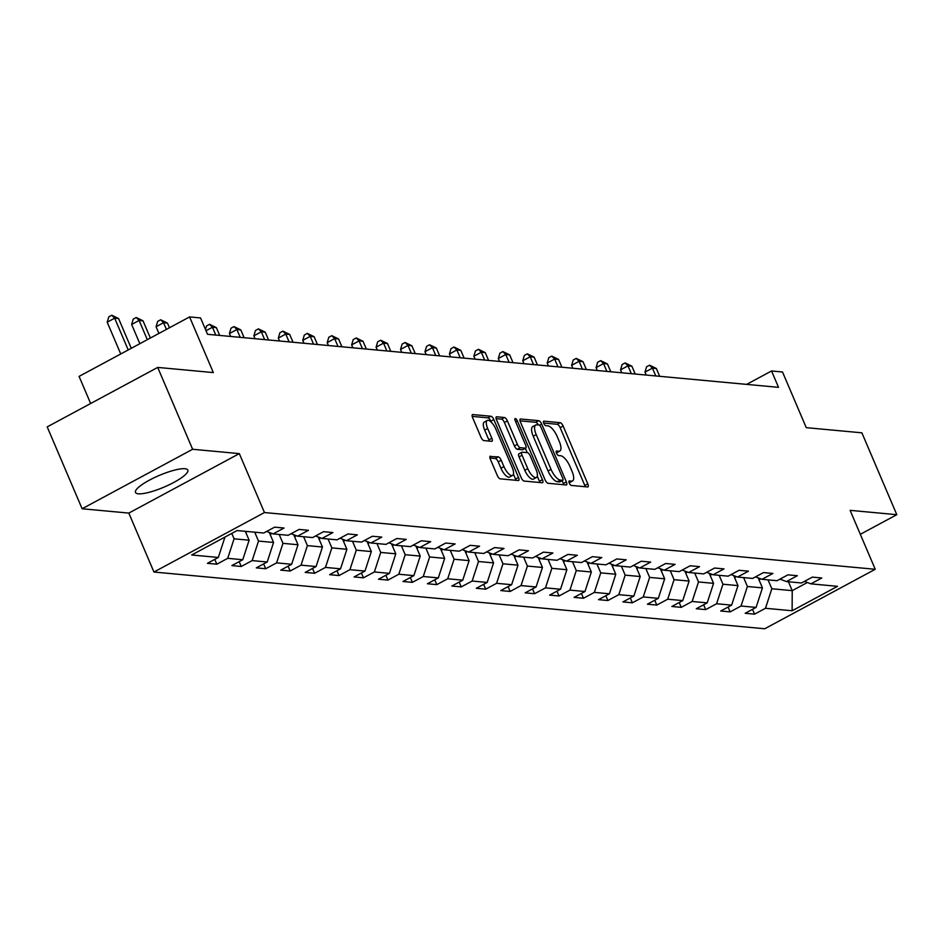 <?xml version="1.0" encoding="UTF-8"?>
<svg xmlns="http://www.w3.org/2000/svg" width="944" height="944" viewBox="0 0 944 944"><rect width="100%" height="100%" fill="white"/><g stroke="black" fill="none" stroke-linecap="round" stroke-linejoin="round"><path stroke-width="1.42" d="M569.267 483.092A2.513 0.932 61.7 0 0 571.297 485.44L587.64 486.962A3.587 1.322 61.7 0 0 587.97 486.903A3.587 1.322 61.7 0 0 587.805 483.894L563.131 426.039A3.587 1.322 61.7 0 0 560.229 422.676L543.886 421.166A2.513 0.932 61.7 0 0 543.65 421.201A2.513 0.932 61.7 0 0 543.768 423.313A2.513 0.932 61.7 0 0 545.797 425.661L547.921 425.862A11.47 4.236 61.7 0 1 557.22 436.6L559.285 441.426A11.47 4.236 61.7 0 1 559.792 451.067A11.47 4.236 61.7 0 1 558.742 451.244L556.63 451.055A2.513 0.932 61.7 0 0 556.405 451.09A2.513 0.932 61.7 0 0 556.512 453.203A2.513 0.932 61.7 0 0 558.553 455.551L560.665 455.751A11.47 4.236 61.7 0 1 569.975 466.489L572.029 471.316A11.47 4.236 61.7 0 1 572.548 480.956A11.47 4.236 61.7 0 1 571.498 481.145L569.385 480.944A2.513 0.932 61.7 0 0 569.149 480.98A2.513 0.932 61.7 0 0 569.267 483.092M138.355 493.806A28.473 6.313 156.9 0 0 169.141 484.803A28.473 6.313 156.9 0 0 187.844 470.1A28.473 6.313 156.9 0 0 184.953 468.731A28.473 6.313 156.9 0 0 154.167 477.735A28.473 6.313 156.9 0 0 135.464 492.438A28.473 6.313 156.9 0 0 138.355 493.806M490.538 456.176A3.587 1.322 61.7 0 0 490.207 456.235A3.587 1.322 61.7 0 0 490.373 459.256L497.299 475.481A3.587 1.322 61.7 0 0 500.202 478.844L518.35 480.52A3.587 1.322 61.7 0 0 518.681 480.461A3.587 1.322 61.7 0 0 518.516 477.452L493.842 419.596A3.587 1.322 61.7 0 0 490.939 416.245L472.791 414.558A3.587 1.322 61.7 0 0 472.46 414.617A3.587 1.322 61.7 0 0 472.614 417.626L480.98 437.237A3.587 1.322 61.7 0 0 483.894 440.588L491.659 441.308A3.587 1.322 61.7 0 0 491.989 441.261A3.587 1.322 61.7 0 0 491.824 438.24L487.682 428.517A9.582 3.54 61.7 0 1 487.246 420.458A9.582 3.54 61.7 0 1 495.907 429.284L512.155 467.374A9.582 3.54 61.7 0 1 512.58 475.434A9.582 3.54 61.7 0 1 503.919 466.607L501.217 460.259A3.587 1.322 61.7 0 0 498.302 456.896L489.983 456.483M860.326 534.316L896.8 514.681L861.884 432.824L806.259 427.656L782.517 371.995L771.543 370.98L778.529 387.347L207.538 334.306L200.565 317.939L189.591 316.924L79.084 376.396L90.648 403.513M192.623 449.273L82.116 508.757L128.809 513.088L239.316 453.616L192.623 449.273L157.707 367.417L213.332 372.585L189.591 316.924M239.316 453.616L264.462 512.545L875.241 569.291L764.734 628.763L153.955 572.029L264.462 512.545M896.8 514.681L850.107 510.35L875.241 569.291M545.125 479.93A3.587 1.322 61.7 0 0 548.039 483.281L566.188 484.968A3.587 1.322 61.7 0 0 566.518 484.909A3.587 1.322 61.7 0 0 566.353 481.9L541.679 424.045A3.587 1.322 61.7 0 0 538.764 420.694L520.616 419.006A3.587 1.322 61.7 0 0 520.297 419.065A3.587 1.322 61.7 0 0 520.451 422.074L545.125 479.93M542.269 482.75L524.121 481.062A3.587 1.322 61.7 0 1 521.206 477.699L496.532 419.856A3.587 1.322 61.7 0 1 496.379 416.835A3.587 1.322 61.7 0 1 496.697 416.776L504.474 417.508A3.587 1.322 61.7 0 1 507.376 420.859L517.383 444.317A3.587 1.322 61.7 0 0 520.297 447.68L525.442 448.152A3.587 1.322 61.7 0 0 525.773 448.093A3.587 1.322 61.7 0 0 525.619 445.084L515.2 420.658A2.513 0.932 61.7 0 1 515.082 418.546A2.513 0.932 61.7 0 1 517.347 420.859L542.434 479.67A3.587 1.322 61.7 0 1 542.599 482.691A3.587 1.322 61.7 0 1 542.269 482.75M82.116 508.757L47.2 426.889L157.707 367.417M216.813 564.205L227.716 558.329L242.761 559.733L231.858 565.598L241.251 566.471L252.154 560.606L267.199 561.999L256.296 567.863L265.701 568.736L276.604 562.872L291.649 564.276L280.746 570.141L290.15 571.014L301.042 565.149L316.087 566.542L305.183 572.406L314.588 573.279L325.491 567.415L340.536 568.807L329.633 574.684L339.038 575.557L349.929 569.68L364.974 571.085L354.071 576.949L363.475 577.822L374.379 571.958L389.424 573.35L378.52 579.227L387.925 580.1L398.816 574.223L413.861 575.628L402.958 581.492L412.363 582.365L423.266 576.501L438.311 577.893L427.408 583.758L436.812 584.631L447.716 578.766L462.749 580.171L451.846 586.035L461.25 586.908L472.153 581.044L487.198 582.436L476.295 588.301L485.7 589.174L496.603 583.309L511.636 584.702L500.745 590.578L510.138 591.451L521.041 585.575L536.086 586.979L525.183 592.844L534.587 593.717L545.49 587.852L560.524 589.245L549.632 595.109L559.025 595.983L569.928 590.118L584.973 591.522L574.07 597.387L583.475 598.26L594.378 592.395L609.423 593.788L598.52 599.652L607.912 600.526L618.816 594.661L633.861 596.053L622.957 601.93L632.362 602.803L643.265 596.938L658.31 598.331L647.407 604.195L656.8 605.069L667.703 599.204L682.748 600.596L671.845 606.473L681.249 607.346L692.153 601.47L707.198 602.874L696.294 608.738L705.699 609.612L716.59 603.747L731.635 605.139L720.732 611.004L730.137 611.877L741.04 606.013L756.085 607.417L745.182 613.281L754.586 614.155L765.478 608.29L792.122 610.756L837.517 586.33L810.884 583.852L821.787 577.988L812.383 577.114L801.48 582.979L786.435 581.587L797.338 575.71L787.933 574.837L777.03 580.713L761.997 579.309L772.9 573.445L763.495 572.571L752.592 578.436L737.547 577.044L748.45 571.167L739.046 570.294L728.143 576.17L713.109 574.766L724.001 568.902L714.608 568.028L703.705 573.893L688.66 572.501L699.563 566.636L690.158 565.763L679.255 571.627L664.222 570.223L675.113 564.359L665.721 563.485L654.817 569.35L639.772 567.958L650.676 562.093L641.271 561.22L630.368 567.084L615.323 565.692L626.226 559.816L616.833 558.942L605.93 564.819L590.885 563.415L601.788 557.55L592.384 556.677L581.48 562.541L566.435 561.149L577.339 555.284L567.946 554.411L557.043 560.276L541.998 558.872L552.901 553.007L543.496 552.134L532.593 557.998L517.548 556.606L528.451 550.741L519.047 549.868L508.155 555.733L493.11 554.34L504.013 548.464L494.609 547.591L483.706 553.467L468.661 552.063L479.564 546.198L470.159 545.325L459.268 551.19L444.223 549.797L455.126 543.921L445.721 543.048L434.818 548.924L419.773 547.52L430.676 541.655L421.272 540.782L410.38 546.647L395.335 545.254L406.239 539.39L396.834 538.517L385.931 544.381L370.886 542.977L381.789 537.112L372.384 536.239L361.481 542.104L346.448 540.711L357.351 534.847L347.947 533.974L337.043 539.838L321.998 538.446L332.902 532.569L323.497 531.696L312.594 537.573L297.561 536.168L308.452 530.304L299.059 529.431L288.156 535.295L273.111 533.903L284.014 528.026L274.61 527.153L263.706 533.03L237.074 530.552L191.679 554.989L218.312 557.456L207.409 563.332L216.813 564.205L214.76 559.379M245.322 531.319L249.122 540.204L234.077 538.812L231.776 533.407M234.077 538.812L227.716 558.329M249.122 540.204L242.761 559.733M273.111 533.903L266.656 531.448M269.288 532.44L273.559 542.47L258.514 541.077L254.727 532.192M258.514 541.077L252.154 560.606M273.559 542.47L267.199 561.999M297.561 536.168L291.094 533.714M293.726 534.717L298.009 544.747L282.964 543.343L279.176 534.457M282.964 543.343L276.604 562.872M298.009 544.747L291.649 564.276M321.998 538.446L315.544 535.98M318.175 536.983L322.447 547.013L307.402 545.62L303.614 536.735M307.402 545.62L301.042 565.149M322.447 547.013L316.087 566.542M346.448 540.711L339.982 538.257M342.613 539.26L346.896 549.29L331.851 547.886L328.064 539M331.851 547.886L325.491 567.415M346.896 549.29L340.536 568.807M370.886 542.977L364.431 540.523M367.063 541.526L371.334 551.556L356.289 550.163L352.501 541.278M356.289 550.163L349.929 569.68M371.334 551.556L364.974 571.085M395.335 545.254L388.869 542.8M391.5 543.791L395.784 553.821L380.739 552.429L376.951 543.543M380.739 552.429L374.379 571.958M395.784 553.821L389.424 573.35M419.773 547.52L413.319 545.066M415.95 546.069L420.222 556.099L405.188 554.694L401.389 545.821M405.188 554.694L398.816 574.223M420.222 556.099L413.861 575.628M444.223 549.797L437.756 547.331M440.388 548.334L444.671 558.364L429.626 556.972L425.838 548.086M429.626 556.972L423.266 576.501M444.671 558.364L438.311 577.893M468.661 552.063L462.206 549.609M464.837 550.612L469.109 560.642L454.076 559.237L450.276 550.352M454.076 559.237L447.716 578.766M469.109 560.642L462.749 580.171M493.11 554.34L486.644 551.874M489.275 552.877L493.559 562.907L478.514 561.515L474.726 552.629M478.514 561.515L472.153 581.044M493.559 562.907L487.198 582.436M517.548 556.606L511.093 554.152M513.725 555.155L517.996 565.185L502.963 563.78L499.164 554.895M502.963 563.78L496.603 583.309M517.996 565.185L511.636 584.702M541.998 558.872L535.531 556.417M538.163 557.42L542.446 567.45L527.401 566.058L523.613 557.172M527.401 566.058L521.041 585.575M542.446 567.45L536.086 586.979M566.435 561.149L559.981 558.695M562.612 559.686L566.884 569.716L551.851 568.323L548.063 559.438M551.851 568.323L545.49 587.852M566.884 569.716L560.524 589.245M590.885 563.415L584.43 560.96M587.05 561.963L591.333 571.993L576.288 570.589L572.501 561.704M576.288 570.589L569.928 590.118M591.333 571.993L584.973 591.522M615.323 565.692L608.868 563.226M611.5 564.229L615.783 574.259L600.738 572.866L596.95 563.981M600.738 572.866L594.378 592.395M615.783 574.259L609.423 593.788M639.772 567.958L633.318 565.503M635.937 566.506L640.221 576.536L625.176 575.132L621.388 566.247M625.176 575.132L618.816 594.661M640.221 576.536L633.861 596.053M664.222 570.223L657.756 567.769M660.387 568.772L664.67 578.802L649.625 577.409L645.838 568.524M649.625 577.409L643.265 596.938M664.67 578.802L658.31 598.331M688.66 572.501L682.205 570.046M684.837 571.037L689.108 581.067L674.063 579.675L670.275 570.79M674.063 579.675L667.703 599.204M689.108 581.067L682.748 600.596M713.109 574.766L706.643 572.312M709.274 573.315L713.558 583.345L698.513 581.952L694.725 573.067M698.513 581.952L692.153 601.47M713.558 583.345L707.198 602.874M737.547 577.044L731.093 574.589M733.724 575.58L737.996 585.61L722.951 584.218L719.163 575.333M722.951 584.218L716.59 603.747M737.996 585.61L731.635 605.139M761.997 579.309L755.53 576.855M758.162 577.858L762.445 587.888L747.4 586.484L743.612 577.598M747.4 586.484L741.04 606.013M762.445 587.888L756.085 607.417M786.435 581.587L779.98 579.12M788.429 581.764L792.217 590.649L771.838 588.761L768.05 579.876M771.838 588.761L765.478 608.29M807.344 582.507L792.217 590.649L792.122 610.756M810.884 583.852L804.418 581.398M128.809 513.088L153.955 572.029M771.543 370.98L746.633 384.385M223.551 537.832L224.672 537.927L224.424 537.36M224.672 537.927L218.312 557.456M752.521 609.328L754.586 614.155M728.084 607.051L730.137 611.877M703.634 604.785L705.699 609.612M679.196 602.52L681.249 607.346M654.747 600.242L656.8 605.069M630.309 597.977L632.362 602.803M605.859 595.699L607.912 600.526M581.41 593.434L583.475 598.26M556.972 591.168L559.025 595.983M532.522 588.891L534.587 593.717M508.084 586.625L510.138 591.451M483.635 584.348L485.7 589.174M459.197 582.082L461.25 586.908M434.747 579.805L436.812 584.631M410.31 577.539L412.363 582.365M385.86 575.274L387.925 580.1M361.422 572.996L363.475 577.822M336.973 570.731L339.038 575.557M312.535 568.453L314.588 573.279M288.085 566.188L290.15 571.014M263.647 563.91L265.701 568.736M239.198 561.645L241.251 566.471M569.114 482.714A11.47 4.236 61.7 0 0 569.551 482.561L572.548 480.956M556.37 452.825A11.47 4.236 61.7 0 0 556.807 452.672L559.792 451.067M585.233 486.738A3.587 1.322 61.7 0 0 584.82 485.499L560.146 427.644A3.587 1.322 61.7 0 0 557.231 424.293L543.65 423.03M538.363 424.977A3.587 1.322 61.7 0 0 535.779 422.298L520.038 420.835M563.78 484.744A3.587 1.322 61.7 0 0 563.367 483.505L562.14 480.626M562.577 480.307A2.513 0.932 61.7 0 0 562.801 480.272A2.513 0.932 61.7 0 0 562.695 478.16L541.03 427.384A2.513 0.932 61.7 0 0 539 425.036L536.77 424.824A11.47 4.236 61.7 0 0 535.72 425.012A11.47 4.236 61.7 0 0 536.227 434.653L551.036 469.357A11.47 4.236 61.7 0 0 560.347 480.107L562.577 480.307L559.591 481.924A2.513 0.932 61.7 0 0 559.816 481.877A2.513 0.932 61.7 0 0 559.981 481.711M535.72 425.012L532.735 426.617A11.47 4.236 61.7 0 0 533.242 436.258L536.227 434.653M559.591 481.924L557.361 481.711A11.47 4.236 61.7 0 1 548.051 470.973L533.242 436.258M496.119 418.617L501.488 419.112L504.474 417.508M523.011 449.462A3.587 1.322 61.7 0 1 522.787 449.71A3.587 1.322 61.7 0 1 522.457 449.769L517.312 449.285A3.587 1.322 61.7 0 1 514.397 445.934L504.391 422.464A3.587 1.322 61.7 0 0 501.488 419.112M525.383 448.306L527.236 452.648M537.278 476.189L539.449 481.287L542.434 479.67M527.767 468.672A9.582 3.54 61.7 0 0 536.428 477.487A9.582 3.54 61.7 0 0 536.003 469.428L530.28 456.011A3.587 1.322 61.7 0 0 527.366 452.66L522.209 452.176A3.587 1.322 61.7 0 0 521.89 452.235A3.587 1.322 61.7 0 0 522.044 455.244L527.767 468.672L524.781 470.277A9.582 3.54 61.7 0 0 533.443 479.092L536.428 477.487M519.224 453.781A3.587 1.322 61.7 0 0 518.905 453.84A3.587 1.322 61.7 0 0 519.058 456.861L522.044 455.244M524.781 470.277L519.058 456.861M539.862 482.526A3.587 1.322 61.7 0 0 539.449 481.287M512.58 475.434L509.595 477.039A9.582 3.54 61.7 0 1 500.934 468.212L498.231 461.864A3.587 1.322 61.7 0 0 495.317 458.513L489.96 458.017M487.246 420.458L484.26 422.074A9.582 3.54 61.7 0 0 484.685 430.134L487.682 428.517M489.252 441.096A3.587 1.322 61.7 0 0 488.839 439.845L484.685 430.134M491.281 422.216L490.856 421.213A3.587 1.322 61.7 0 0 487.954 417.85L472.201 416.387M515.943 480.295A3.587 1.322 61.7 0 0 515.53 479.056L513.43 474.136M759.2 580.277A9.676 8.732 -84.7 0 0 760.345 578.684M659.679 376.314L656.351 368.502L652.434 368.136L644.964 372.148L646.203 375.063M644.964 372.148L646.569 366.803L649.555 365.186L652.434 368.136L655.761 375.948M649.555 365.186L656.351 368.502M734.751 577.999A9.676 8.732 -84.7 0 0 735.907 576.418M635.241 374.036L631.902 366.225L627.984 365.859L620.515 369.883L621.754 372.786M620.515 369.883L622.12 364.526L625.105 362.921L627.984 365.859L631.324 373.671M625.105 362.921L631.902 366.225M710.301 575.734A9.676 8.732 -84.7 0 0 711.457 574.141M610.792 371.771L607.464 363.959L603.546 363.593L596.077 367.605L597.316 370.52M596.077 367.605L597.67 362.26L600.667 360.655L603.546 363.593L606.874 371.405M600.667 360.655L607.464 363.959M685.863 573.456A9.676 8.732 -84.7 0 0 687.02 571.875M586.354 369.493L583.014 361.682L579.097 361.316L571.627 365.34L572.866 368.243M571.627 365.34L573.232 359.983L576.218 358.378L579.097 361.316L582.436 369.139M576.218 358.378L583.014 361.682M661.414 571.191A9.676 8.732 -84.7 0 0 662.57 569.598M561.904 367.228L558.577 359.416L554.659 359.05L547.19 363.074L548.429 365.977M547.19 363.074L548.783 357.717L551.768 356.112L554.659 359.05L557.987 366.862M551.768 356.112L558.577 359.416M636.976 568.913A9.676 8.732 -84.7 0 0 638.12 567.332M537.455 364.962L534.127 357.139L530.209 356.785L522.74 360.797L523.979 363.7M522.74 360.797L524.345 355.451L527.33 353.835L530.209 356.785L533.537 364.596M527.33 353.835L534.127 357.139M612.526 566.648A9.676 8.732 -84.7 0 0 613.683 565.067M513.017 362.685L509.689 354.873L505.772 354.507L498.302 358.531L499.541 361.434M498.302 358.531L499.895 353.174L502.881 351.569L505.772 354.507L509.099 362.319M502.881 351.569L509.689 354.873M588.088 564.382A9.676 8.732 -84.7 0 0 589.233 562.789M488.567 360.419L485.24 352.608L481.322 352.242L473.853 356.254L475.092 359.168M473.853 356.254L475.457 350.908L478.443 349.292L481.322 352.242L484.65 360.053M478.443 349.292L485.24 352.608M563.639 562.105A9.676 8.732 -84.7 0 0 564.795 560.524M464.129 358.142L460.79 350.33L456.872 349.964L449.415 353.988L450.654 356.891M449.415 353.988L451.008 348.631L453.993 347.026L456.872 349.964L460.212 357.776M453.993 347.026L460.79 350.33M539.201 559.839A9.676 8.732 -84.7 0 0 540.346 558.246M439.68 355.876L436.352 348.065L432.435 347.699L424.965 351.711L426.204 354.625M424.965 351.711L426.57 346.365L429.555 344.761L432.435 347.699L435.762 355.51M429.555 344.761L436.352 348.065M514.751 557.562A9.676 8.732 -84.7 0 0 515.908 555.981M415.242 353.599L411.903 345.787L407.985 345.433L400.527 349.445L401.766 352.348M400.527 349.445L402.12 344.088L405.106 342.483L407.985 345.433L411.324 353.245M405.106 342.483L411.903 345.787M490.314 555.296A9.676 8.732 -84.7 0 0 491.458 553.703M390.792 351.333L387.465 343.522L383.547 343.156L376.078 347.18L377.317 350.082M376.078 347.18L377.683 341.822L380.668 340.218L383.547 343.156L386.875 350.967M380.668 340.218L387.465 343.522M465.864 553.019A9.676 8.732 -84.7 0 0 467.02 551.438M366.355 349.068L363.015 341.256L359.098 340.89L351.64 344.902L352.879 347.817M351.64 344.902L353.233 339.557L356.218 337.94L359.098 340.89L362.437 348.702M356.218 337.94L363.015 341.256M441.426 550.753A9.676 8.732 -84.7 0 0 442.571 549.172M341.905 346.79L338.577 338.979L334.66 338.613L327.19 342.637L328.429 345.539M327.19 342.637L328.795 337.279L331.781 335.675L334.66 338.613L337.987 346.424M331.781 335.675L338.577 338.979M416.977 548.488A9.676 8.732 -84.7 0 0 418.133 546.895M317.467 344.525L314.128 336.713L310.21 336.347L302.753 340.359L303.992 343.274M302.753 340.359L304.346 335.014L307.331 333.409L310.21 336.347L313.55 344.159M307.331 333.409L314.128 336.713M392.539 546.21A9.676 8.732 -84.7 0 0 393.683 544.629M293.018 342.247L289.69 334.436L285.772 334.07L278.303 338.094L279.542 340.996M278.303 338.094L279.908 332.736L282.893 331.132L285.772 334.07L289.1 341.893M282.893 331.132L289.69 334.436M368.089 543.945A9.676 8.732 -84.7 0 0 369.246 542.352M268.58 339.982L265.24 332.17L261.323 331.804L253.853 335.828L255.104 338.731M253.853 335.828L255.458 330.471L258.444 328.866L261.323 331.804L264.662 339.616M258.444 328.866L265.24 332.17M343.651 541.667A9.676 8.732 -84.7 0 0 344.796 540.086M244.13 337.716L240.803 329.893L236.885 329.539L229.416 333.551L230.655 336.453M229.416 333.551L231.02 328.193L234.006 326.589L236.885 329.539L240.213 337.35M234.006 326.589L240.803 329.893M319.202 539.402A9.676 8.732 -84.7 0 0 320.358 537.809M219.692 335.439L216.353 327.627L212.435 327.261L215.775 335.073M205.497 329.515L206.571 325.928L209.556 324.323L216.353 327.627M209.556 324.323L212.435 327.261L206.016 330.719M294.752 537.136A9.676 8.732 -84.7 0 0 295.909 535.543M270.314 534.859A9.676 8.732 -84.7 0 0 271.471 533.277M169.46 327.757L167.466 323.084L163.548 322.718L156.079 326.742L158.934 333.421M156.079 326.742L157.683 321.385L160.669 319.78L163.548 322.718L166.404 329.409M160.669 319.78L167.466 323.084M245.865 532.593A9.676 8.732 -84.7 0 0 246.738 531.448M150.367 338.035L143.028 320.818L139.11 320.453L131.641 324.465L139.842 343.699M131.641 324.465L133.234 319.119L136.231 317.514L139.11 320.453L147.311 339.675M136.231 317.514L143.028 320.818M131.275 348.312L118.578 318.541L114.661 318.175L107.191 322.199L120.749 353.976M107.191 322.199L108.796 316.842L111.781 315.237L114.661 318.175L128.219 349.953M111.781 315.237L118.578 318.541M569.031 482.467L571.498 481.145M556.287 452.577L558.742 451.244M557.231 424.293L560.229 422.676M560.146 427.644L563.131 426.039M584.82 485.499L587.805 483.894M535.779 422.298L538.764 420.694M539.472 425.237L541.679 424.045M563.367 483.505L566.353 481.9M548.051 470.973L551.036 469.357M557.361 481.711L560.347 480.107M504.391 422.464L507.376 420.859M514.397 445.934L517.383 444.317M517.312 449.285L520.297 447.68M522.457 449.769L525.442 448.152M515.672 421.767L517.347 420.859M495.317 458.513L498.302 456.896M498.231 461.864L501.217 460.259M500.934 468.212L503.919 466.607M488.839 439.845L491.824 438.24M487.954 417.85L490.939 416.245M490.856 421.213L493.842 419.596M515.53 479.056L518.516 477.452M559.816 481.877L562.801 480.272M522.787 449.71L525.773 448.093M518.905 453.84L521.89 452.235"/></g></svg>
